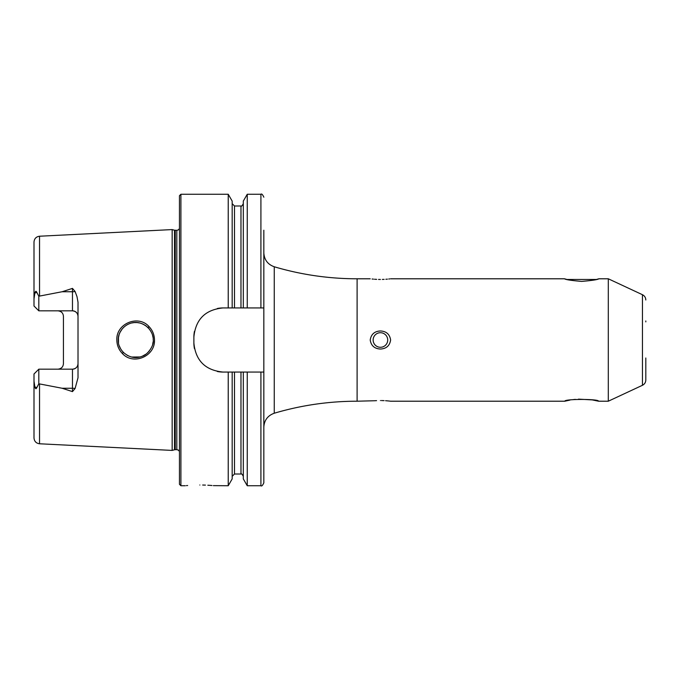 <?xml version="1.0" encoding="UTF-8"?>
<svg xmlns="http://www.w3.org/2000/svg" width="680" height="680" viewBox="0 0 680 680"><rect width="100%" height="100%" fill="white"/><g stroke="black" fill="none" stroke-linecap="round" stroke-linejoin="round"><path stroke-width="1.02" d="M645.813 365.168L645.813 361.207M645.813 364.08L645.813 362.296M581.689 281.401C571.251 280.508 565.513 279.642 564.494 278.791C565.522 279.642 571.251 280.517 581.689 281.401C592.127 280.508 597.856 279.642 598.876 278.791C597.847 279.642 592.119 280.517 581.689 281.401M390.626 278.791L564.494 278.791L566.976 279.471L596.402 279.471L598.876 278.791L608.303 278.791L608.303 401.208L598.527 401.208C599.207 398.854 564.119 398.863 564.851 401.208L569.883 400.112M148.988 326.545C152.549 330.284 154.385 334.773 154.479 340C155.286 356.32 133.229 365.619 122.366 353.498C118.779 349.741 116.934 345.236 116.832 340C115.991 323.62 138.244 314.389 148.988 326.545L148.112 327.658C142.112 322.499 135.941 321.147 129.608 323.62C122.315 326.409 117.853 333.846 118.235 340C118.065 344.326 119.773 348.457 123.377 352.385C129.412 357.654 135.77 358.912 142.443 356.15C147.84 354.722 154.403 344.99 153.213 340C153.459 336.005 151.759 331.891 148.112 327.658M645.813 320.977L645.813 321.887M376.55 400.639L375.02 400.732M374.986 400.732L357.102 401.208L357.102 278.791C328.907 278.766 301.3 274.762 274.261 266.773C267.707 264.409 264.231 259.751 263.832 252.799L263.832 307.938L223.023 307.938C205.317 309.647 195.602 319.362 193.876 337.084L193.876 342.916C195.568 360.604 205.292 370.32 223.023 372.062L263.832 372.062L263.832 230.231M380.418 400.537C367.472 401.251 367.472 401.251 380.418 400.537C393.363 401.251 393.363 401.251 380.418 400.537M380.418 332.716A7.285 7.285 0 0 0 373.133 340A7.285 7.285 0 0 0 380.418 347.284A7.285 7.285 0 0 0 387.71 340A7.285 7.285 0 0 0 380.418 332.716M380.418 349.036C374.493 348.721 371.093 345.712 370.217 340C371.11 334.279 374.51 331.271 380.418 330.964C386.333 331.271 389.742 334.279 390.626 340C389.733 345.721 386.333 348.738 380.418 349.036M380.418 279.463C367.48 278.749 367.48 278.749 380.418 279.463C393.363 278.749 393.363 278.749 380.418 279.463L378.539 279.438M372.096 279.012L373.439 279.14M374.519 279.233L376.652 279.37M187.629 485.52L186.405 485.631M199.852 485.01C181.05 485.8 181.05 485.8 199.852 485.01C218.654 485.8 218.654 485.8 199.852 485.01M75.089 291.507A5.542 1.895 0 0 1 72.471 291.737L72.471 310.82C75.905 311.21 77.749 313.055 78.013 316.361A5.542 5.542 0 0 0 72.471 310.82L38.811 310.82L38.811 296.225L62.143 291.737L72.471 288.388L75.089 291.507L76.984 296.599L78.013 302.226L78.013 377.774L75.089 388.493A5.542 1.895 0 0 0 72.471 388.263L72.471 391.612L75.089 388.493M152.651 344.403L153.127 341.751M118.473 337.127L118.498 342.992M119.187 345.678L120.683 348.925M121.907 350.719L123.709 352.707M126.837 355.062L128.52 355.938M131.75 357.034L139.935 356.975M142.486 356.125L146.013 354.144M147.271 353.141L149.337 350.982M179.444 340L179.444 195.721L180.906 194.259L180.906 485.741L179.444 484.279L179.444 340M172.159 340L172.159 229.585L174.505 230.214L174.505 449.786L172.159 450.415L172.159 340M228.233 307.938L228.233 194.259L180.906 194.259M78.013 363.638A5.542 5.542 0 0 1 72.471 369.18C75.905 368.789 77.749 366.945 78.013 363.638A5.542 5.542 0 0 1 72.471 369.18L38.811 369.18L34 373.983L34 381.106L34.85 386.911C35.428 389.036 36.099 389.266 36.848 387.591L38.811 383.775L62.143 388.263L72.471 391.612M57.902 310.82C61.336 311.219 63.18 313.063 63.435 316.361L63.435 363.638C63.18 366.936 61.336 368.781 57.902 369.18M382.347 279.438L384.124 279.37M385.849 279.267L387.404 279.14M388.722 279.012L389.725 278.902M390.583 401.208L389.691 401.098M389.445 401.064L387.413 400.86M387.353 400.851L385.56 400.716M384.089 400.63L381.438 400.546M572.415 399.712L575.34 399.364M578.519 399.135L592.28 399.908L598.527 401.208M645.813 357.995L645.813 380.01L645.813 357.995M39.542 383.988L39.542 443.776C36.151 443.3 34.306 441.354 34 437.954L34 381.106M38.811 310.82L34 306.017L34 242.046C34.306 238.646 36.151 236.7 39.542 236.224L172.159 229.585M34 298.894L34.85 293.089C35.428 290.964 36.099 290.734 36.848 292.409L38.811 296.225M232.177 307.938L232.177 201.084L228.233 194.259M243.312 307.938L243.312 201.084L247.248 194.259L247.248 307.938M232.177 372.062L232.177 478.915L228.233 485.741L228.233 372.062M228.233 485.741L213.341 485.631M211.973 485.512L210.162 485.375M210.137 485.375L207.833 485.231M205.428 485.112L202.666 485.035M260.916 372.062L260.916 485.741L247.248 485.741L243.312 478.915L243.312 372.062M247.248 485.741L247.248 372.062M260.916 485.741C261.622 486.489 262.591 485.52 263.832 482.825L263.832 372.062M153.017 337.39L152.541 335.197M137.232 322.575L134.24 322.575M122.306 328.788L119.901 332.546M119.17 334.356L118.303 338.47M119.195 334.296L120.334 331.687M121.907 329.281L123.837 327.173M126.931 324.887L127.704 324.462M131.707 322.975L134.121 322.583M137.079 322.567L139.868 323.008M142.638 323.935L145.46 325.474M146.022 325.865L149.439 329.146M223.023 307.938A29.146 29.146 0 0 0 217.328 308.499M194.446 331.364A29.146 29.146 0 0 0 193.876 337.084M193.876 342.916A29.146 29.146 0 0 0 194.438 348.611M217.294 371.493A29.146 29.146 0 0 0 223.023 372.062M59.024 310.938A5.542 5.542 0 0 1 61.872 312.502A5.542 5.542 0 0 0 59.024 310.938M59.024 369.061A5.542 5.542 0 0 0 61.872 367.498A5.542 5.542 0 0 1 59.024 369.061M38.811 369.18L38.811 383.775M122.366 353.498L123.377 352.385M645.813 380.01C645.711 382.423 644.589 384.183 642.447 385.288L642.447 294.712L608.303 278.791M357.102 401.208C328.907 401.234 301.3 405.238 274.261 413.227L274.261 266.773M179.444 451.333L178.168 450.015L176.834 449.692L176.834 230.307L174.505 230.214M176.834 449.692L175.261 449.692L175.261 230.307M39.542 296.012L39.542 236.224M234.506 307.938L234.506 205.998L232.177 203.66M240.975 307.938L240.975 205.998L234.506 205.998M260.916 307.938L260.916 194.259L247.248 194.259M240.975 372.062L240.975 474.002L234.506 474.002L234.506 372.062M36.848 292.409L34.85 293.089M62.143 291.737L72.471 291.737L72.471 288.388M36.848 387.591L34.85 386.911M72.471 369.18L72.471 388.263L62.143 388.263M642.447 294.712C644.589 295.817 645.711 297.576 645.813 299.99M274.261 413.227C267.707 415.591 264.231 420.249 263.832 427.201M175.261 449.692L174.505 449.786M370.217 278.791L357.102 278.791M564.851 401.208L390.626 401.208M39.542 443.776L172.159 450.415M240.975 205.998C241.306 206.669 242.088 205.887 243.312 203.66M260.916 194.259C261.622 193.511 262.591 194.48 263.832 197.174M185.274 485.741L180.906 485.741M234.506 474.002L232.177 476.34M240.975 474.002C241.315 473.331 242.097 474.113 243.312 476.34M176.834 230.307L178.168 229.984L179.444 228.667M642.447 385.288L608.303 401.208"/></g></svg>
